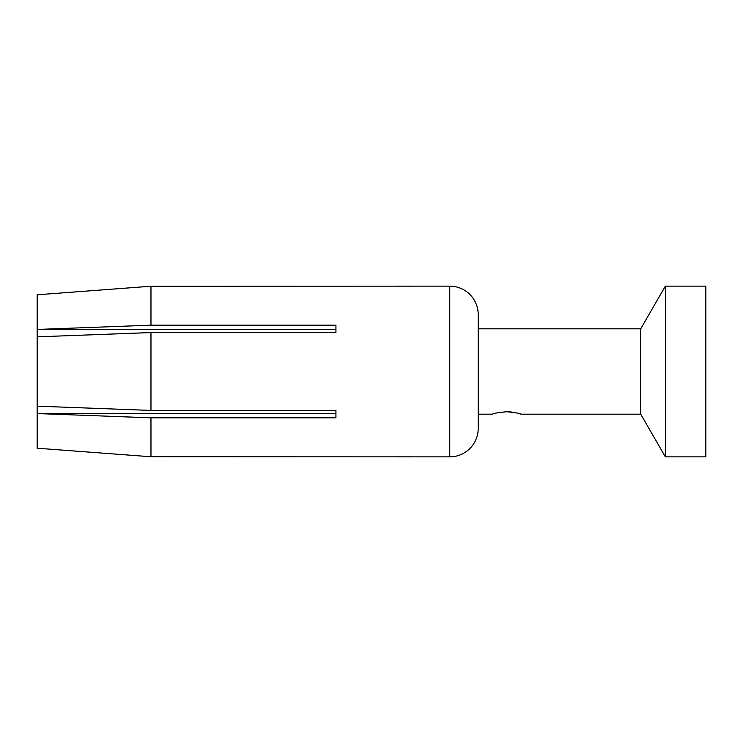 <?xml version="1.0" encoding="UTF-8"?>
<svg xmlns="http://www.w3.org/2000/svg" width="743" height="743" viewBox="0 0 743 743"><rect width="100%" height="100%" fill="white"/><g stroke="black" fill="none" stroke-linecap="round" stroke-linejoin="round"><path stroke-width="1.11" d="M150.968 332.567L335.929 332.567L335.929 329.446L37.15 329.446L37.15 294.785L150.968 286.241L150.968 325.174L37.15 329.446L37.15 336.839L150.968 332.567L150.968 410.433L335.929 410.433L335.929 417.826L150.968 417.826L150.968 456.759L449.756 456.861A28.457 28.457 0 0 0 478.204 428.414L478.204 314.586A28.457 28.457 0 0 0 449.756 286.139L449.756 456.861M37.15 336.839L37.15 413.554L150.968 417.826M150.968 410.433L37.15 406.161M335.929 410.433L335.929 413.554L37.15 413.554L37.15 448.215L150.968 456.759M449.756 286.139L150.968 286.241M150.968 325.174L335.929 325.174L335.929 332.567M478.204 328.815L640.726 328.815L640.726 414.185L520.889 414.185C520.054 413.387 515.308 412.579 506.661 411.743L497.596 412.746M520.1 413.925L518.029 413.322M515.911 412.792L514.267 412.458M513.394 412.3L510.812 411.956M510.599 411.938L509.679 411.854M506.661 411.743C498.014 412.579 493.268 413.387 492.433 414.185L478.204 414.185M665.366 456.861L665.366 286.139L705.85 286.139L705.85 456.861L665.366 456.861L640.726 414.185M640.726 328.815L665.366 286.139"/></g></svg>
